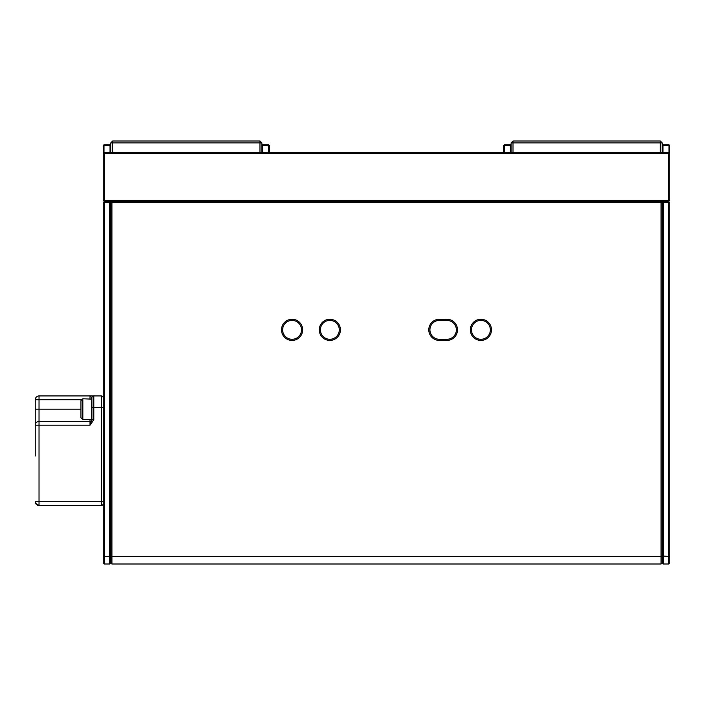 <?xml version="1.0" encoding="UTF-8"?>
<svg xmlns="http://www.w3.org/2000/svg" width="705" height="705" viewBox="0 0 705 705"><rect width="100%" height="100%" fill="white"/><g stroke="black" fill="none" stroke-linecap="round" stroke-linejoin="round"><path stroke-width="1.06" d="M668.992 152.712L668.992 145.53L662.956 145.53L662.956 144.781L668.992 144.781L669.75 145.53L669.75 200.299L668.613 200.299L668.613 201.427L104.366 201.427L104.366 200.299L668.613 200.299L668.613 153.461L104.366 153.461L104.366 200.299L103.23 200.299L103.23 145.53L103.987 144.781L110.033 144.781L110.033 145.53L103.987 145.53L103.987 152.712M104.366 152.333L103.23 153.461L104.366 153.461L104.366 152.333L668.613 152.333L668.613 153.461L669.75 153.461L668.613 152.333M669.75 200.299L668.613 201.427L669.75 202.564L669.75 562.863L668.613 564L663.326 564L662.198 562.863L662.198 555.981L662.198 562.863L661.061 564L111.919 564L110.782 562.863L110.782 202.564L110.782 562.863L109.654 564L104.366 564L104.366 556.448L109.654 556.448L109.654 202.564L104.366 202.564L104.366 556.448L103.23 555.981L103.23 202.564L104.366 202.564L104.366 201.427L103.23 200.299M259.969 152.333L259.969 142.886L112.677 142.886L112.677 152.333M110.782 152.333L110.782 142.886L112.677 142.886L112.677 141L259.969 141L261.855 142.886L261.855 152.333M259.969 141L259.969 142.886L261.855 142.886M112.677 141L110.782 142.886M340.418 329.843A10.575 10.575 0 0 1 329.843 340.418A10.575 10.575 0 0 1 319.268 329.843A10.575 10.575 0 0 1 329.843 319.268A10.575 10.575 0 0 1 340.418 329.843M320.396 329.843A9.438 9.438 0 0 0 329.843 339.281A9.438 9.438 0 0 0 339.281 329.843A9.438 9.438 0 0 0 329.843 320.396A9.438 9.438 0 0 0 320.396 329.843M302.648 329.843A10.575 10.575 0 0 1 292.073 340.418A10.575 10.575 0 0 1 281.498 329.843A10.575 10.575 0 0 1 292.073 319.268A10.575 10.575 0 0 1 302.648 329.843M282.626 329.843A9.438 9.438 0 0 0 292.073 339.281A9.438 9.438 0 0 0 301.511 329.843A9.438 9.438 0 0 0 292.073 320.396A9.438 9.438 0 0 0 282.626 329.843M491.482 329.843A10.575 10.575 0 0 1 480.907 340.418A10.575 10.575 0 0 1 470.332 329.843A10.575 10.575 0 0 1 480.907 319.268A10.575 10.575 0 0 1 491.482 329.843M471.469 329.843A9.438 9.438 0 0 0 480.907 339.281A9.438 9.438 0 0 0 490.354 329.843A9.438 9.438 0 0 0 480.907 320.396A9.438 9.438 0 0 0 471.469 329.843M446.917 319.268A10.575 10.575 0 0 1 457.492 329.843A10.575 10.575 0 0 1 446.917 340.418L439.365 340.418A10.575 10.575 0 0 1 428.79 329.843A10.575 10.575 0 0 1 439.365 319.268L446.917 319.268L446.917 320.396L439.365 320.396A9.438 9.438 0 0 0 429.927 329.843A9.438 9.438 0 0 0 439.365 339.281L446.917 339.281A9.438 9.438 0 0 0 456.364 329.843A9.438 9.438 0 0 0 446.917 320.396M661.061 201.427L661.061 202.564L662.198 202.564L662.198 555.981L662.198 202.564L661.061 201.427L111.919 201.427L110.782 202.564L109.654 201.427L109.654 202.564L111.919 202.564L111.919 556.448L661.061 556.448L661.061 202.564L111.919 202.564L111.919 201.427M109.654 564L109.654 556.448L110.782 555.981L111.919 556.448L111.919 564M661.061 564L661.061 556.448L662.198 555.981L668.613 556.448L668.613 202.564L663.326 202.564L663.326 564M103.23 202.564L104.366 201.427L109.654 201.427M104.366 564L103.23 562.863L103.23 555.981M663.326 201.427L662.198 202.564L663.326 202.564L663.326 201.427L668.613 201.427L668.613 202.564L669.75 202.564M668.613 564L668.613 556.448L669.75 555.981M103.23 503.573A1.886 1.886 0 0 1 101.344 505.459L40.159 505.459M103.23 501.687L101.344 501.687L101.344 407.261L93.791 407.261L93.791 419.863L90.011 425.203L39.031 425.203L39.031 501.687L101.344 501.687L101.344 505.459L39.031 505.459L35.62 503.317M35.25 455.994L35.25 399.709A3.781 3.781 0 0 1 39.031 395.937L90.011 395.937L39.031 395.937L39.031 421.423L90.011 421.423L90.011 419.537M93.791 395.937L101.344 395.937L93.791 395.937A1.886 1.886 0 0 0 91.906 397.823L90.011 395.937L93.791 395.937L93.791 407.261L91.906 407.261L91.906 397.823L91.906 399.145L82.837 398.766L82.837 419.537L91.527 419.537L91.527 398.766M92.39 395.937L90.011 395.937L91.906 397.823M91.906 419.537A1.886 1.886 0 0 1 90.011 421.423A1.886 1.886 0 0 0 91.906 419.537L91.906 407.261M35.25 501.687C36.087 504.516 37.347 505.776 39.031 505.459A3.781 3.781 0 0 1 35.25 501.687L39.031 501.687L39.031 505.459M35.25 425.203A3.781 3.781 0 0 1 39.031 421.423L39.031 425.203L35.25 425.203A3.781 3.781 0 0 1 39.031 421.423M81.895 399.709L35.25 399.709A3.781 3.781 0 0 1 39.031 395.937M93.791 419.863L91.906 419.863L90.011 425.203L90.011 421.423M101.344 395.937A1.886 1.886 0 0 1 103.23 397.823A1.886 1.886 0 0 0 101.344 395.937L101.344 407.261L103.23 407.261M262.613 144.781L261.855 145.53L262.613 145.53L262.613 144.781L268.658 144.781L268.658 145.53L262.613 145.53L262.613 152.333M268.658 152.333L268.658 145.53L269.407 145.53L269.407 152.333M269.407 145.53L268.658 144.781M110.033 152.333L110.033 145.53L110.782 145.53L110.033 144.781M103.23 145.53L103.987 145.53L103.987 144.781M82.837 419.537L80.952 417.651L80.952 400.651L82.837 398.766M91.906 406.556L91.527 419.537M660.312 152.333L660.312 142.886L513.011 142.886L513.011 152.333M511.125 152.333L511.125 142.886L513.011 141L660.312 141L660.312 142.886L662.198 142.886L662.198 152.333M511.125 142.886L513.011 142.886L513.011 141M660.312 141L662.198 142.886M510.367 152.333L510.367 145.53L504.331 145.53L504.331 152.333M503.573 152.333L503.573 145.53L504.331 145.53L504.331 144.781L510.367 144.781L510.367 145.53L511.125 145.53L510.367 144.781M503.573 145.53L504.331 144.781M662.956 144.781L662.198 145.53L662.956 145.53L662.956 152.333M668.992 144.781L668.992 145.53L669.75 145.53M439.365 339.281L439.365 340.418M439.365 319.268L439.365 320.396M446.917 339.281L446.917 340.418M80.952 409.156L35.25 409.156M90.011 398.766L90.011 395.937M37.048 504.903L37.594 505.177"/></g></svg>
